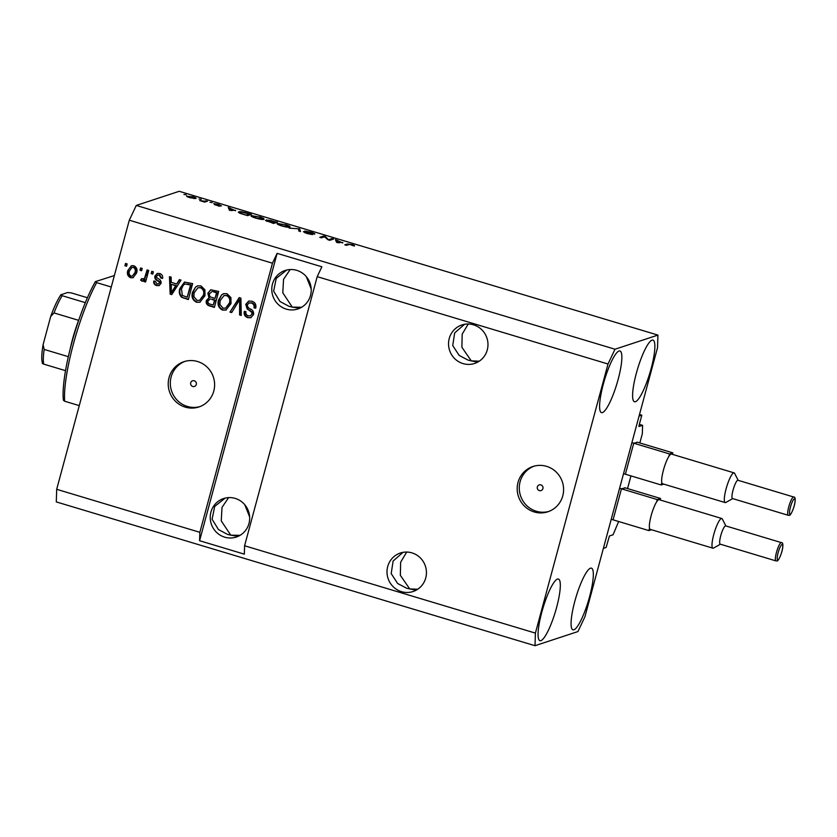 <?xml version="1.0" encoding="UTF-8"?>
<svg xmlns="http://www.w3.org/2000/svg" width="837" height="837" viewBox="0 0 837 837"><rect width="100%" height="100%" fill="white"/><g stroke="black" fill="none" stroke-linecap="round" stroke-linejoin="round"><path stroke-width="1.26" d="M618.648 521.503L613.061 534.801L609.42 535.994L606.124 547.471L603.372 548.381L639.07 416.104L641.822 415.194L639.499 414.503M621.211 489.729L613.333 518.919M625.27 487.877L621.671 488.745M627.541 488.557L630.952 475.887M633.515 444.112L625.637 473.303M637.585 442.271L633.986 443.129M641.822 415.194L638.987 425.688L638.934 426.525L642.596 425.332L642.335 433.733L639.845 442.951M642.596 425.332L639.342 424.359M539.363 490.597A2.982 2.888 -108.2 0 0 543.025 487.72A2.982 2.888 -108.2 0 0 539.195 484.916A2.982 2.888 -108.2 0 0 539.363 490.597M534.236 511.951A23.844 23.133 -108.2 0 0 547.848 511.794A23.844 23.133 -108.2 0 0 563.583 488.871A23.844 23.133 -108.2 0 0 546.54 466.335A23.844 23.133 -108.2 0 0 532.928 466.502A23.844 23.133 -108.2 0 0 517.193 489.415A23.844 23.133 -108.2 0 0 534.236 511.951M533.985 466.178A23.844 23.133 -108.2 0 0 519.306 489.289A23.844 23.133 -108.2 0 0 536.329 511.261A23.844 23.133 -108.2 0 0 548.884 511.417M192.74 386.485A2.982 2.888 -108.2 0 0 196.402 383.597A2.982 2.888 -108.2 0 0 192.573 380.804A2.982 2.888 -108.2 0 0 192.74 386.485M185.259 407.127A23.844 23.133 -108.2 0 0 198.882 406.97A23.844 23.133 -108.2 0 0 214.607 384.057A23.844 23.133 -108.2 0 0 197.574 361.521A23.844 23.133 -108.2 0 0 183.952 361.678A23.844 23.133 -108.2 0 0 168.227 384.591A23.844 23.133 -108.2 0 0 185.259 407.127M185.008 361.354A23.844 23.133 -108.2 0 0 170.34 384.476A23.844 23.133 -108.2 0 0 187.352 406.437A23.844 23.133 -108.2 0 0 199.917 406.604M401.488 591.654A20.266 19.659 -108.2 0 0 413.059 591.518A20.266 19.659 -108.2 0 0 426.431 572.037A20.266 19.659 -108.2 0 0 411.95 552.88A20.266 19.659 -108.2 0 0 400.379 553.016A20.266 19.659 -108.2 0 0 387.008 572.498A20.266 19.659 -108.2 0 0 401.488 591.654M417.726 589.238L409.743 588.934L416.125 590.2M463.028 363.593A20.266 19.659 -108.2 0 0 474.6 363.457A20.266 19.659 -108.2 0 0 487.971 343.976A20.266 19.659 -108.2 0 0 473.48 324.819A20.266 19.659 -108.2 0 0 461.909 324.955A20.266 19.659 -108.2 0 0 448.538 344.436A20.266 19.659 -108.2 0 0 463.028 363.593M479.256 361.176L471.273 360.873L477.665 362.139M224.724 537.176A20.266 19.659 -108.2 0 0 236.306 537.04A20.266 19.659 -108.2 0 0 249.667 517.559A20.266 19.659 -108.2 0 0 235.187 498.402A20.266 19.659 -108.2 0 0 223.615 498.538A20.266 19.659 -108.2 0 0 210.244 518.019A20.266 19.659 -108.2 0 0 224.724 537.176M240.062 535.324L230.782 535.178L238.189 536.308M286.264 309.115A20.266 19.659 -108.2 0 0 297.836 308.979A20.266 19.659 -108.2 0 0 311.207 289.497A20.266 19.659 -108.2 0 0 296.727 270.341A20.266 19.659 -108.2 0 0 285.155 270.477A20.266 19.659 -108.2 0 0 271.784 289.958A20.266 19.659 -108.2 0 0 286.264 309.115M301.602 307.263L292.312 307.116L299.719 308.246M540.88 640.65A32.193 6.476 -73.3 0 1 539.928 640.692A32.193 6.476 -73.3 0 1 542.366 610.152A32.193 6.476 -73.3 0 1 557.494 579.078A32.193 6.476 -73.3 0 1 558.446 579.037A32.193 6.476 -73.3 0 1 556.019 609.566A32.193 6.476 -73.3 0 1 540.88 640.65M602.42 412.589A32.193 6.476 -73.3 0 1 601.468 412.631A32.193 6.476 -73.3 0 1 603.895 382.101A32.193 6.476 -73.3 0 1 619.035 351.017A32.193 6.476 -73.3 0 1 619.987 350.975A32.193 6.476 -73.3 0 1 617.56 381.515A32.193 6.476 -73.3 0 1 602.42 412.589M635.429 401.718A32.193 6.476 -73.3 0 1 634.477 401.76A32.193 6.476 -73.3 0 1 636.905 371.22A32.193 6.476 -73.3 0 1 652.044 340.136A32.193 6.476 -73.3 0 1 652.996 340.104A32.193 6.476 -73.3 0 1 650.569 370.634A32.193 6.476 -73.3 0 1 635.429 401.718M573.9 629.78A32.193 6.476 -73.3 0 1 572.937 629.822A32.193 6.476 -73.3 0 1 575.375 599.282A32.193 6.476 -73.3 0 1 590.514 568.197A32.193 6.476 -73.3 0 1 591.466 568.156A32.193 6.476 -73.3 0 1 589.028 598.696A32.193 6.476 -73.3 0 1 573.9 629.78M244.76 504.711L249.646 516.931M306.3 276.649L311.176 288.88M286.735 270.027L276.231 278.365L273.636 291.182L279.987 301.487L289.068 306.352L292.312 307.116L282.791 292.835L283.555 279.317L290.157 269.545M225.195 498.088L214.69 506.427L212.096 519.243L218.447 529.549L227.538 534.414L230.782 535.178L221.25 520.886L222.014 507.379L228.627 497.607M424.621 564.107L425.259 565.707M486.151 336.055L486.789 337.646M464.535 324.296L454.648 332.969L452.733 345.545L459.157 355.422L468.029 360.098L471.273 360.873L461.888 347.271L462.191 334.151L468.239 324.003M402.995 552.357L393.118 561.031L391.193 573.607L397.627 583.483L406.5 588.16L409.743 588.934L400.348 575.333L400.651 562.213L406.698 552.064M535.01 645.704L535.398 633.107L244.592 545.755L317.202 276.649L321.868 266.794L277.12 253.36L272.464 263.205L199.855 532.322L56.686 489.31L129.296 220.204L136.285 205.431L179.202 191.296L657.924 335.093L657.526 347.69L584.917 616.796L577.928 631.569L535.01 645.704L56.288 501.907L56.686 489.31M535.398 633.107L608.007 364.001L317.202 276.649M272.464 263.205L129.296 220.204M245.754 304.365L248.673 301.111L251.937 301.194C255.17 302.398 256.436 304.71 255.714 308.162L254.029 307.88C254.458 305.474 253.538 303.852 251.288 303.015L249.06 302.952L247.386 304.804C247.375 306.802 248.411 308.204 250.483 308.999C252.92 310.182 253.935 312.065 253.527 314.649L250.797 317.715L247.804 317.662C244.864 316.616 243.693 314.545 244.278 311.448L245.963 311.73C245.565 313.77 246.329 315.12 248.254 315.779L250.326 315.863L251.906 314.126L251.832 312.347L247.135 308.905L245.754 304.365L248.955 301.038M229.966 312.075L239.204 297.595L240.889 298.098L241.265 315.476L239.591 314.974L239.633 299.74L231.661 312.588L229.966 312.075L239.57 297.71M226.973 293.693L230.918 297.585L231.022 303.538L225.917 310.067L222.548 310.077C218.52 307.974 217.191 304.616 218.562 300.012L221.711 294.75L223.625 293.693L226.973 293.693M200.943 285.877L204.887 289.769L204.992 295.723L199.886 302.251L196.517 302.251C192.489 300.148 191.16 296.8 192.531 292.186L195.68 286.934L197.595 285.877L200.943 285.877M176.712 283.984L179.369 279.621L181.054 280.133L171.752 294.593L170.162 294.111L169.461 276.649L171.156 277.152L171.24 282.331L176.712 283.984L179.735 279.736M124.922 265.737L125.54 263.456L127.172 263.937L126.554 266.218L124.922 265.737L126 263.592M127.81 270.539L131.399 265.727L133.836 265.716C136.745 267.265 137.666 269.702 136.577 273.05L133.02 277.738L130.582 277.748C127.695 276.241 126.774 273.835 127.81 270.539L131.681 265.643M139.978 270.257L140.585 267.976L142.217 268.457L141.599 270.738L139.978 270.257L141.055 268.112M142.719 279.15L144.539 278.229L147.092 269.932L148.724 270.414L145.586 282.027L143.964 281.535L144.466 279.684L141.987 281.169L140.616 280.081L141.673 278.606L144.058 278.951M142.824 281.159L140.616 280.081M151.162 273.615L151.769 271.334L153.401 271.826L152.784 274.107L151.162 273.615L152.24 271.47M154.887 276.095L157.22 273.437L159.741 273.5C162.001 274.316 162.964 275.948 162.619 278.397L160.934 278.125L159.187 275.132L157.712 275.08L156.592 276.294L156.676 277.465L158.036 278.564C160.223 279.527 161.238 281.117 161.07 283.325L159.03 285.616L156.571 285.553C154.406 284.852 153.464 283.377 153.746 281.117L155.431 281.399L156.958 283.869L158.517 283.963L159.375 283.063L159.124 281.943L157.482 280.73C155.368 279.799 154.5 278.25 154.887 276.095L157.492 273.364M179.892 288.503L184.506 282.09L192.646 283.607L188.346 299.573L181.514 297.208C179.264 294.729 178.72 291.831 179.892 288.503L184.799 282.006M207.858 293.243L210.704 289.79L218.677 291.433L214.377 307.399L209.522 305.934C206.896 305.128 205.818 303.36 206.3 300.629L208.957 297.815L207.858 293.243L210.976 289.717M208.811 297.857L209.501 297.627L208.403 293.065M328.899 239.581L331.965 238.566L333.586 239.058L329.736 240.324L328.01 239.8L324.474 236.808L321.398 237.823L319.776 237.331L323.626 236.065L325.363 236.589L328.774 240.031M312.975 233.68L306.3 231.525L312.651 234.559L307.043 233.544L303.392 231.713L311.029 234.067L304.658 231.043L310.715 232.152C313.959 233.157 315.267 233.826 314.649 234.151L313.017 233.69M306.3 231.525L306.091 232.048M305.066 232.184L304.846 232.801M310.914 234.486L310.904 233.785M289.204 228.145L299.667 228.867L300.504 231.546L298.83 231.043L298.464 228.794L289.204 228.145M285.752 224.651L289.759 226.241L290.031 227.151C289.068 227.58 286.327 227.183 281.787 225.948C277.748 224.609 276.336 223.772 277.57 223.437L285.679 224.923M289.487 227.266L289.759 226.241L290.031 227.151M259.721 216.835L263.728 218.426L264 219.336C263.038 219.765 260.297 219.367 255.756 218.133C251.717 216.793 250.305 215.956 251.55 215.622L259.648 217.097M263.456 219.451L263.728 218.426L264 219.336M199.028 198.986L201.204 199.29L199.028 198.986M186.829 196.413L192.813 196.737C195.743 197.71 196.726 198.306 195.732 198.526L189.915 197.699C187.007 196.737 186.023 196.14 186.965 195.91L186.661 196.12M352.722 245.555L349.793 244.352L346.413 245.335L344.792 244.843L347.407 243.985L352.231 244.624L354.407 245.45L354.407 246.036L352.89 245.607M354.26 245.994L354.407 245.45L354.407 246.036M608.007 364.001L615.007 349.228L136.285 205.431M615.007 349.228L657.924 335.093M235.626 210.359L229.401 210.181L228.25 207.419L235.511 210.778M214.45 204.531L218.415 205.787L213.77 203.6L218.52 204.458L221.502 205.923L215.465 204.071L220.1 206.258L214.429 204.615M215.465 204.071L215.486 204.615M218.321 206.111L218.133 205.557M210.003 202.282L212.179 202.585L210.003 202.282M204.427 201.173L207.503 201.183L204.709 202.104L199.719 200.545L204.427 201.173L204.218 201.958M183.973 194.466L186.149 194.77L183.973 194.466M238.712 212.567L238.911 211.845C239.769 211.384 242.406 211.771 246.821 212.996L251.435 214.377L247.585 215.643L240.753 213.55C238.451 212.608 237.834 212.033 238.911 211.845L238.482 212.148M266.689 220.016L277.465 222.192L273.615 223.469L265.434 220.393L267.986 220.654L266.595 219.828M342.804 242.552L336.579 242.374L335.417 239.602L342.689 242.971M199.855 532.322L199.593 540.712L244.331 554.157L244.592 545.755M347.104 245.105L347.407 243.985M229.359 210.077L229.945 207.921M229.736 210.286L230.154 208.716M232.048 210.275L234.642 210.349L230.248 209.02L230.593 210.296L231.943 210.683M229.893 210.338L230.248 209.02M205.578 201.822L205.881 200.692M190.292 197.804L194.362 197.867L194.163 198.61M193.954 198.589L194.111 198.045C194.864 197.909 194.289 197.522 192.374 196.862L188.618 196.392L188.21 197.113M188.618 196.392C187.865 196.517 188.44 196.915 190.355 197.574M246.329 215.276L249.353 214.042L242.092 212.211L240.533 212.336L239.978 213.257M249.049 215.161L249.353 214.042M243.588 214.45L246.402 215.015M241.443 213.78L243.661 214.188M240.533 212.336L241.516 213.498M256.122 218.248L262.661 218.635L262.441 219.472M262.211 219.461L262.379 218.844C263.31 218.603 262.274 217.986 259.282 216.992L253.161 216.113L256.195 217.986M252.837 217.107L253.161 216.113M272.36 223.092L273.584 222.454L269.075 221.114L266.888 221.407M273.333 223.385L273.584 222.454M267.118 220.863L272.433 222.83M273.73 223.427L274.034 222.297L275.383 221.857L270.529 220.434L268.405 220.183L268.122 220.905M275.08 222.977L275.383 221.857M268.405 220.183L274.034 222.297M282.153 226.063L288.692 226.45L288.472 227.298M288.242 227.287L288.409 226.66C289.34 226.419 288.305 225.802 285.312 224.808L279.192 223.929L282.226 225.802M278.867 224.923L279.192 223.929M299.071 231.106L299.667 228.867M331.661 239.696L331.965 238.566M323.323 237.185L323.626 236.065M325.154 237.384L325.363 236.589M336.526 242.27L337.112 240.114M336.903 242.479L337.332 240.899M339.226 242.458L341.82 242.531L337.416 241.213L337.771 242.479L339.111 242.876M337.06 242.521L337.416 241.213M126.638 265.904L125.477 265.549M133.282 277.643L130.582 277.748M131.137 277.56C128.249 276.064 127.318 273.657 128.354 270.361M132.392 276.084L135.5 272.381C136.326 270.1 135.793 268.363 133.889 267.181L132.026 267.39L129.463 270.916C128.636 273.197 129.18 274.923 131.074 276.095L132.392 276.084L134.956 272.559C135.782 270.278 135.249 268.541 133.345 267.369L132.026 267.39M135.5 272.381L134.956 272.559M133.889 267.181L133.345 267.369M141.683 270.424L140.522 270.069M145.68 281.703L143.964 281.535M144.519 281.358L145.01 279.506L144.466 279.684M143.096 281.044L142.531 280.991M141.171 279.903L141.955 278.805M143.273 278.972L144.539 278.229M145.094 278.051L145.471 275.948M146.025 275.771L147.563 270.069M152.868 273.783L151.706 273.437M162.65 278.135L160.934 278.125M161.489 277.936L159.741 274.944L159.187 275.132M159.741 274.944L157.712 275.08M159.292 285.511L156.571 285.553M157.115 285.365C154.95 284.674 154.018 283.199 154.301 280.939M158.517 283.963L159.375 283.063M159.93 282.885L159.679 281.766L159.124 281.943M159.679 281.766L158.036 280.552C155.912 279.61 155.054 278.072 155.441 275.907M171.941 294.3L170.162 294.111M170.717 293.933L170.026 276.817M171.407 292.688L176.22 285.501L171.271 284.36L171.407 292.688L175.676 285.689L171.271 284.36M173.5 289.707L172.945 289.884M176.22 285.501L175.676 285.689M188.43 299.259L181.514 297.208M182.068 297.03C179.819 294.54 179.275 291.642 180.447 288.326M187.216 297.219L191.066 284.81L184.904 283.963L183.198 285.302L181.514 289.016L182.34 295.409L187.216 297.219L190.522 284.988L184.904 283.963M191.066 284.81L190.522 284.988M188.273 283.973L187.729 284.151M200.158 302.147L196.517 302.251M197.061 302.073C193.044 299.97 191.715 296.612 193.085 292.008L192.531 292.186M193.085 292.008L195.68 286.934M196.224 286.756L197.867 285.794M199.53 300.389L203.925 295.022C204.95 291.621 203.977 289.131 201.006 287.562L197.961 287.761L194.153 292.73L193.849 296.539L196.998 300.389L199.53 300.389L203.37 295.21C204.395 291.799 203.422 289.32 200.451 287.75L197.961 287.761M203.925 295.022L203.37 295.21M201.006 287.562L200.451 287.75M214.46 307.074L210.066 305.756C207.44 304.95 206.373 303.182 206.854 300.452L206.3 300.629M206.854 300.452L209.501 297.627M212.242 291.381L209.491 293.724C209.124 295.775 209.972 297.03 212.043 297.501L215.036 298.401L216.553 292.804L213.32 291.841M215.036 298.401L217.097 292.626L213.874 291.653M210.568 298.903L208.005 300.86C207.712 302.785 208.58 303.904 210.589 304.239L213.247 305.045L214.534 300.274L211.667 299.405M213.247 305.045L215.088 300.085L212.211 299.227M215.088 300.085L214.534 300.274M217.097 292.626L216.553 292.804M226.189 309.962L222.548 310.077M223.092 309.889C219.074 307.786 217.746 304.438 219.116 299.824L218.562 300.012M219.116 299.824L221.711 294.75M222.255 294.572L223.897 293.609M225.561 308.204L229.955 302.848C230.981 299.437 230.008 296.957 227.036 295.388L223.992 295.576L220.183 300.546L219.88 304.354L223.029 308.204L225.561 308.204L229.401 303.025C230.426 299.615 229.453 297.135 226.482 295.566L223.992 295.576M229.955 302.848L229.401 303.025M227.036 295.388L226.482 295.566M241.255 315.12L239.591 314.974M240.135 314.785L240.177 299.562L239.633 299.74M231.839 312.295L230.52 311.898M255.777 307.89L254.029 307.88M254.584 307.692C255.003 305.296 254.092 303.674 251.843 302.837L251.288 303.015M251.843 302.837L249.06 302.952M251.069 317.621L247.804 317.662M248.348 317.474C245.419 316.438 244.237 314.367 244.822 311.27M250.326 315.863L251.906 314.126M252.46 313.938L252.387 312.17L251.832 312.347M252.387 312.17L247.135 308.905M247.689 308.717L246.298 304.176M277.12 253.36L199.593 540.712M79.264 405.61L64.637 401.216A76.303 15.338 106.7 0 1 96.642 282.624L111.269 287.018M64.637 401.216L63.382 400.222A73.918 14.867 -73.3 0 1 95.376 281.63L96.642 282.624M114.355 275.551L95.376 281.63M70.256 348.673A40.532 8.15 -73.3 0 1 78.626 320.33A40.532 8.15 -73.3 0 1 79.253 318.709M78.626 320.33L54.018 312.933L50.68 316.522C54.091 307.053 57.491 299.813 60.892 294.812L67.41 292.573L70.978 292.804L87.414 297.742M61.279 294.593C60.39 294.697 60.682 295.063 62.179 295.702A40.532 8.15 106.7 0 0 54.018 312.933M85.332 302.659L62.179 295.702M65.516 370.665L43.712 364.116C42.227 363.488 41.923 363.112 42.823 363.007M68.331 356.677L44.173 349.427L43.095 344.677L50.68 316.522M781.381 542.617L725.679 525.887A9.542 1.915 106.7 0 0 725.397 525.898A9.542 1.915 106.7 0 0 720.919 535.105A9.542 1.915 106.7 0 0 720.197 544.155L775.899 560.884A9.542 1.915 -73.3 0 1 776.621 551.845A9.542 1.915 -73.3 0 1 781.099 542.627A9.542 1.915 -73.3 0 1 781.381 542.617C782.647 542.397 783.108 543.935 782.762 547.262C782.114 553.634 777.782 562.15 776.998 560.863L775.899 560.884M720.385 544.217L713.595 548.057A15.495 3.118 -73.3 0 1 713.344 548.162A15.495 3.118 -73.3 0 1 712.894 548.183A15.495 3.118 -73.3 0 1 714.055 533.483A15.495 3.118 -73.3 0 1 721.348 518.521A15.495 3.118 -73.3 0 1 721.808 518.501A15.495 3.118 -73.3 0 1 722.321 519.003L725.878 525.95M721.808 518.501L659.169 499.689A15.495 3.118 106.7 0 0 658.709 499.71A15.495 3.118 106.7 0 0 656.606 501.918A15.495 3.118 106.7 0 0 651.134 515.707A15.495 3.118 106.7 0 0 649.512 528.22L648.874 530.585L651.448 529.737M660.142 499.982L660.55 498.475L657.244 499.563L656.606 501.918M648.874 530.585L611.23 519.275M660.55 498.475L624.758 487.73M657.244 499.563L619.6 488.253M649.512 528.22A15.495 3.118 106.7 0 0 650.255 529.371L712.894 548.183M793.696 497.011L737.993 480.281A9.542 1.915 106.7 0 0 737.711 480.292A9.542 1.915 106.7 0 0 733.222 489.499A9.542 1.915 106.7 0 0 732.501 498.549L788.203 515.278A9.542 1.915 -73.3 0 1 788.925 506.228A9.542 1.915 -73.3 0 1 793.413 497.021A9.542 1.915 -73.3 0 1 793.696 497.011C794.962 496.78 795.412 498.329 795.066 501.645C794.428 508.017 790.086 516.534 789.301 515.257L788.203 515.278M732.689 498.601L725.899 502.441A15.495 3.118 -73.3 0 1 725.658 502.556A15.495 3.118 -73.3 0 1 725.198 502.577A15.495 3.118 -73.3 0 1 726.37 487.877A15.495 3.118 -73.3 0 1 733.651 472.905A15.495 3.118 -73.3 0 1 734.112 472.884A15.495 3.118 -73.3 0 1 734.635 473.386L738.182 480.333M734.112 472.884L671.473 454.072A15.495 3.118 106.7 0 0 671.023 454.093A15.495 3.118 106.7 0 0 668.92 456.311A15.495 3.118 106.7 0 0 663.438 470.091A15.495 3.118 106.7 0 0 661.816 482.614L661.188 484.968L663.762 484.121M672.446 454.365L672.854 452.869L669.548 453.957L668.92 456.311M661.188 484.968L623.534 473.658M672.854 452.869L637.062 442.114M669.548 453.957L631.904 442.647M661.816 482.614A15.495 3.118 106.7 0 0 662.559 483.765L725.198 502.577M230.311 210.464L230.499 209.763M337.478 242.646L337.667 241.956M158.036 280.552L157.482 280.73M184.475 298.066L183.931 298.254M210.066 305.756L209.522 305.934M240.135 302.262L239.581 302.45M250.179 310.36L249.635 310.537M44.173 349.427A40.532 8.15 106.7 0 0 43.712 364.116M777.887 559.911A8.108 1.632 106.7 0 0 781.852 551.541A8.108 1.632 106.7 0 0 782.072 544.406A8.108 1.632 106.7 0 0 778.117 552.776A8.108 1.632 106.7 0 0 777.887 559.911M790.201 514.295A8.108 1.632 106.7 0 0 794.156 505.925A8.108 1.632 106.7 0 0 794.386 498.789A8.108 1.632 106.7 0 0 790.421 507.159A8.108 1.632 106.7 0 0 790.201 514.295M252.868 216.323L252.669 217.034M278.899 224.149L278.7 224.85M43.105 344.677C41.986 351.048 41.568 356.196 41.85 360.109L42.405 363.394"/></g></svg>
